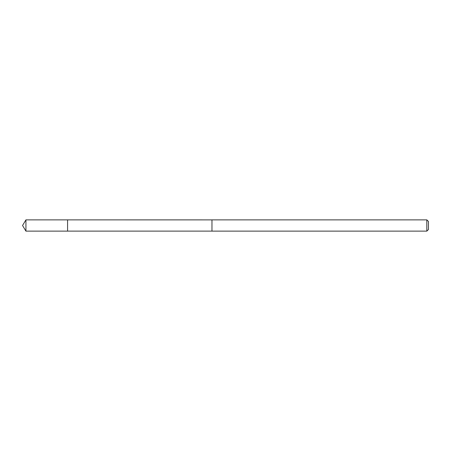 <?xml version="1.0" encoding="UTF-8"?>
<svg xmlns="http://www.w3.org/2000/svg" width="451" height="451" viewBox="0 0 451 451"><rect width="100%" height="100%" fill="white"/><g stroke="black" fill="none" stroke-linecap="round" stroke-linejoin="round"><path stroke-width="0.68" d="M67.577 231.121L67.577 219.874L25.932 219.868L25.932 231.132L67.577 231.126L67.577 219.874L211.97 219.879L211.97 231.121L67.577 231.121M25.932 219.879L22.55 225.5L25.932 231.132M211.97 219.879L211.97 231.132L426.826 231.132L426.826 219.879M211.97 219.868L426.826 219.868L428.45 221.497L428.45 229.503L426.826 231.132M67.577 231.126L25.932 231.132L22.55 225.5"/></g></svg>
